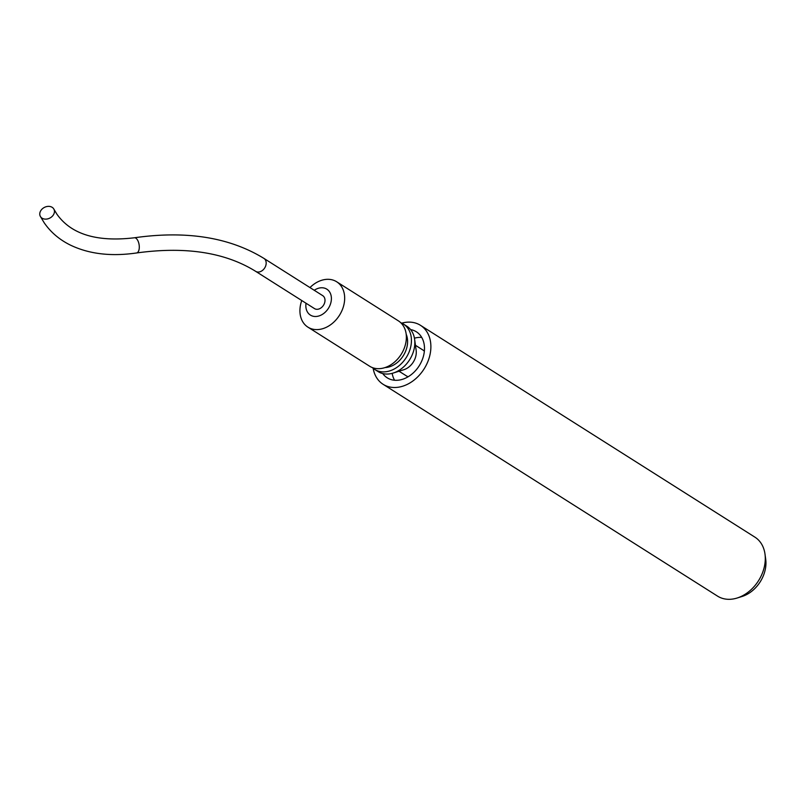 <?xml version="1.0" encoding="UTF-8"?>
<svg xmlns="http://www.w3.org/2000/svg" width="806" height="806" viewBox="0 0 806 806"><rect width="100%" height="100%" fill="white"/><g stroke="black" fill="none" stroke-linecap="round" stroke-linejoin="round"><path stroke-width="1.21" d="M40.582 216.764A7.677 5.985 152.5 0 1 40.3 216.29A7.677 5.985 152.5 0 1 44.028 207.605A7.677 5.985 152.5 0 1 53.629 208.724A7.677 5.985 152.5 0 1 53.911 209.207A7.677 5.985 152.5 0 1 50.184 217.892A7.677 5.985 152.5 0 1 40.582 216.764M322.722 295.651A7.677 5.803 122.4 0 1 324.254 303.832A7.677 5.803 122.4 0 1 314.511 308.607L255.683 271.35A7.677 5.803 122.4 0 0 265.426 266.564A7.677 5.803 122.4 0 0 265.214 259.663A7.677 5.803 122.4 0 0 263.894 258.383L322.722 295.651M314.239 290.271A15.344 11.596 122.4 0 1 328.264 290.301A15.344 11.596 122.4 0 1 329.896 305.524A15.344 11.596 122.4 0 1 314.451 316.456A15.344 11.596 122.4 0 1 306.028 303.237M309.967 287.571A26.85 20.301 122.4 0 1 336.666 281.768A26.85 20.301 122.4 0 1 342.036 310.411A26.85 20.301 122.4 0 1 307.922 327.145A26.85 20.301 122.4 0 1 301.756 300.527M336.666 281.768L398.365 320.848A26.85 20.301 122.4 0 1 403.735 349.492A26.85 20.301 122.4 0 1 369.632 366.226L307.922 327.145M406.184 334.228A22.246 16.815 122.4 0 1 405.418 351.678A22.246 16.815 122.4 0 1 385.056 367.576M400.743 322.712A26.85 20.301 122.4 0 1 403.433 324.062A26.85 20.301 122.4 0 1 408.803 352.696A26.85 20.301 122.4 0 1 374.699 369.44A26.85 20.301 122.4 0 1 372.322 367.576M403.433 324.062L406.839 326.218A26.85 20.301 122.4 0 1 414.606 339.235A26.85 20.301 122.4 0 1 412.209 354.852A26.85 20.301 122.4 0 1 393.187 373.057A26.85 20.301 122.4 0 1 378.095 371.586L374.699 369.44M414.606 339.235L416.148 350.358A15.344 11.596 122.4 0 1 414.778 359.285A15.344 11.596 122.4 0 1 403.907 369.692L393.187 373.057M415.443 345.29L422.737 349.915A15.344 11.596 122.4 0 1 424.349 351.225M401.771 323.146A34.91 26.386 122.4 0 1 415.483 323.045A34.91 26.386 122.4 0 1 420.48 325.322L754.89 537.139A34.91 26.386 122.4 0 1 764.995 554.054L765.7 559.193A29.59 22.367 122.4 0 1 763.06 576.411A29.59 22.367 122.4 0 1 742.094 596.47L737.137 598.022A34.91 26.386 122.4 0 1 722.529 598.395A34.91 26.386 122.4 0 1 717.531 596.118L383.112 384.301A34.91 26.386 122.4 0 1 373.158 368.322M764.995 554.054A34.91 26.386 122.4 0 1 761.872 574.366A34.91 26.386 122.4 0 1 737.137 598.022M420.48 325.322A34.91 26.386 122.4 0 1 425.9 365.803A34.91 26.386 122.4 0 1 388.109 386.578A34.91 26.386 122.4 0 1 383.112 384.301M410.607 329.583A27.233 20.583 122.4 0 1 412.471 330.027A27.233 20.583 122.4 0 1 416.37 331.8A27.233 20.583 122.4 0 1 420.601 363.385A27.233 20.583 122.4 0 1 391.122 379.596A27.233 20.583 122.4 0 1 387.223 377.823A27.233 20.583 122.4 0 1 382.749 373.561M421.729 337.432A27.233 20.583 -57.6 0 0 414.445 338.188M392.169 373.349A27.233 20.583 -57.6 0 0 394.597 380.261M408.189 376.734A15.344 11.596 122.4 0 1 406.315 375.838L399.02 371.223M263.894 258.383C229.428 237.266 186.246 230.395 134.36 237.78A7.677 3.698 81.6 0 1 137.252 239.604A7.677 3.698 81.6 0 1 139.277 247.764A7.677 3.698 81.6 0 1 136.597 252.963C185.491 246.243 225.186 252.369 255.683 271.35M134.36 237.78C96.881 242.203 71.039 234.304 56.823 214.064L53.911 209.207M136.597 252.963C110.906 256.691 88.71 254.001 70.021 244.913C59.211 239.503 50.587 232.098 44.139 222.708L40.3 216.29"/></g></svg>
